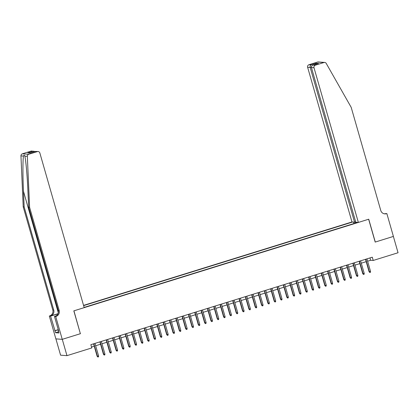 <?xml version="1.0" encoding="UTF-8"?>
<svg xmlns="http://www.w3.org/2000/svg" width="419" height="419" viewBox="0 0 419 419"><rect width="100%" height="100%" fill="white"/><g stroke="black" fill="none" stroke-linecap="round" stroke-linejoin="round"><path stroke-width="0.63" d="M355.658 221.808L354.558 222.154L351.976 221.965L83.549 305.393M55.905 338.882L60.582 355.186L66.967 355.652L91.787 347.938L90.855 344.675L372.292 257.198L373.224 260.461L398.05 252.746L393.373 236.426L375.188 242.077L368.636 219.237L73.917 310.84L80.364 333.676M84.13 307.41L357.69 222.379M352.651 222.012L83.617 305.634M80.469 333.681L62.284 339.332L66.967 355.652M367.61 261.21L370.637 260.272L373.224 260.461M91.525 347.021L94.244 346.178M95.663 345.738L100.565 344.214M101.985 343.774L106.892 342.25M108.312 341.81L113.214 340.28M114.633 339.84L119.541 338.316M120.96 337.876L125.868 336.352M127.282 335.912L132.189 334.383M133.609 333.943L138.516 332.419M139.93 331.979L144.838 330.455M146.257 330.015L151.165 328.486M152.579 328.046L157.486 326.521M158.906 326.082L163.813 324.557M165.227 324.117L170.135 322.588M171.554 322.148L176.462 320.624M177.876 320.184L182.784 318.66M184.203 318.22L189.11 316.696M190.53 316.251L195.432 314.727M196.851 314.287L201.759 312.763M203.178 312.323L208.081 310.798M209.5 310.353L214.408 308.829M215.827 308.389L220.734 306.865M222.149 306.425L227.056 304.901M228.475 304.456L233.383 302.932M234.797 302.492L239.705 300.968M241.124 300.528L246.032 299.004M247.446 298.564L252.353 297.034M253.773 296.594L258.68 295.07M260.094 294.63L265.002 293.106M266.421 292.666L271.329 291.137M272.743 290.697L277.65 289.173M279.07 288.733L283.977 287.209M285.397 286.769L290.299 285.239M291.718 284.8L296.626 283.275M298.045 282.835L302.947 281.311M304.367 280.871L309.274 279.342M310.694 278.902L315.601 277.378M317.015 276.938L321.923 275.414M323.342 274.974L328.25 273.445M329.664 273.005L334.572 271.481M335.991 271.041L340.898 269.517M342.313 269.077L347.22 267.552M348.639 267.107L353.547 265.583M354.961 265.143L359.869 263.619M361.288 263.179L366.196 261.655M369.967 257.921L370.637 260.272M355.328 223.112L354.773 222.086M353.95 223.542L353.531 222.075M365.52 259.303L369.081 271.716L369.39 271.742L365.797 259.214M370.532 271.386L370.448 272.308L369.82 272.507L369.39 271.742L370.532 271.386L366.939 258.863M369.82 272.507L369.081 271.716M58.765 332.387L57.942 329.79L58.236 329.601M58.272 329.732L57.942 329.79M358.36 222.431L314.004 67.747L311.427 67.559L355.783 222.243L358.36 222.431L368.73 219.205L375.283 242.051L393.404 236.421L386.852 213.575L384.574 213.805M351.976 221.965L307.625 67.281A2.048 1.98 -85.8 0 1 308.96 64.73L317.592 62.049A2.048 1.98 -85.8 0 1 318.299 61.97L324.683 62.436A2.048 1.98 94.2 0 1 326.244 63.431L351.195 107.369L380.766 210.49A4.771 4.614 94.2 0 0 386.507 213.685L386.852 213.575M308.96 64.73L311.018 64.882L316.266 63.253L318.529 63.416L313.281 65.05L315.339 65.196L323.976 62.515L317.592 62.049M354.558 222.154L310.201 67.469L307.625 67.281M324.683 62.436A2.048 1.98 94.2 0 0 323.976 62.515M315.339 65.196A2.048 1.98 94.2 0 0 314.004 67.747M384.375 213.816A4.771 4.614 94.2 0 0 385.559 213.611L386.507 213.685M311.018 64.882C310.222 65.385 309.95 66.249 310.201 67.469L311.364 67.108M316.266 63.253L315.428 64.374M318.529 63.416L318.094 63.552M311.427 67.559C311.244 66.343 311.862 65.505 313.281 65.05L318.309 63.479M29.597 207.326L28.654 207.258L27.958 191.624C27.34 176.682 25.852 159.932 24.81 156.151C24.538 154.899 24.093 154.862 23.474 156.057C22.762 159.707 22.757 176.347 23.464 191.294L24.161 206.928L53.732 310.05A4.771 4.614 -85.8 0 1 50.61 315.994L49.322 316.036L55.868 338.877L62.253 339.343L80.375 333.713L73.823 310.867L84.198 307.646L39.842 152.961A2.048 1.98 94.2 0 0 37.38 151.594L28.749 154.276A2.048 1.98 94.2 0 0 27.335 156.339L29.597 207.326L59.168 310.448A4.771 4.614 -85.8 0 1 56.052 316.392L55.706 316.502L62.253 339.343M27.335 156.339L24.81 156.151L24.7 155.716M24.161 206.928L23.213 206.86L52.784 309.981A4.771 4.614 -85.8 0 1 49.667 315.926M56.052 316.392L55.109 316.324A4.771 4.614 -85.8 0 0 58.225 310.379L28.654 207.258M37.38 151.594L35.322 151.442L30.068 153.076L27.811 152.909L33.059 151.275L30.996 151.128L22.364 153.81L28.749 154.276M23.474 156.057L20.95 155.873L23.213 206.86M55.706 316.502L54.454 316.408L58.644 331.031L58.367 331.01L58.618 330.931M58.524 331.817L55.601 332.723L58.932 332.969L58.367 331.01M55.601 332.723L50.573 316.125L49.322 316.036M54.454 316.408L56.031 315.921M58.005 313.7L50.61 315.994M57.942 313.836L50.573 316.125M20.95 155.873A2.048 1.98 -85.8 0 1 22.364 153.81M30.996 151.128A2.048 1.98 -85.8 0 1 31.708 151.044L35.044 151.516M54.763 330.748L58.042 329.727M57.963 329.858L55.041 330.764M35.322 151.442L38.092 151.51M30.068 153.076L30.336 152.993M27.811 152.909L30.393 152.966M33.059 151.275L33.955 151.207M359.198 261.267L362.754 273.686L363.069 273.707L359.476 261.178M364.205 273.35L364.127 274.277L363.493 274.471L363.069 273.707L364.205 273.35L360.612 260.828M363.493 274.471L362.754 273.686M352.871 263.232L356.433 275.65L356.742 275.671L353.149 263.148M357.878 275.32L357.8 276.241L357.171 276.435L356.742 275.671L357.878 275.32L354.291 262.792M357.171 276.435L356.433 275.65M346.544 265.201L350.106 277.614L350.42 277.64L346.827 265.112M351.557 277.284L351.478 278.206L350.844 278.405L350.42 277.64L351.557 277.284L347.964 264.756M350.844 278.405L350.106 277.614M340.223 267.165L343.784 279.583L344.093 279.604L340.5 267.076M345.23 279.248L345.151 280.17L344.523 280.369L344.093 279.604L345.23 279.248L341.642 266.725M344.523 280.369L343.784 279.583M333.896 269.129L337.457 281.547L337.766 281.568L334.179 269.045M338.908 281.217L338.83 282.139L338.196 282.333L337.766 281.568L338.908 281.217L335.315 268.689M338.196 282.333L337.457 281.547M327.574 271.098L331.136 283.511L331.445 283.537L327.852 271.009M332.581 283.181L332.503 284.103L331.874 284.302L331.445 283.537L332.581 283.181L328.994 270.653M331.874 284.302L331.136 283.511M321.247 273.062L324.809 285.48L325.118 285.501L321.53 272.973M326.26 285.145L326.181 286.067L325.547 286.266L325.118 285.501L326.26 285.145L322.667 272.622M325.547 286.266L324.809 285.48M314.926 275.026L318.487 287.444L318.796 287.465L315.203 274.943M319.933 287.115L319.854 288.036L319.22 288.23L318.796 287.465L319.933 287.115L316.34 274.586M319.22 288.23L318.487 287.444M308.599 276.996L312.16 289.409L312.469 289.435L308.882 276.907M313.611 289.079L313.532 290L312.899 290.199L312.469 289.435L313.611 289.079L310.018 276.55M312.899 290.199L312.16 289.409M302.277 278.96L305.839 291.378L306.148 291.399L302.555 278.871M307.284 291.043L307.206 291.964L306.572 292.163L306.148 291.399L307.284 291.043L303.691 278.52M306.572 292.163L305.839 291.378M295.95 280.924L299.512 293.342L299.821 293.363L296.233 280.84M300.962 293.012L300.884 293.934L300.25 294.128L299.821 293.363L300.962 293.012L297.37 280.484M300.25 294.128L299.512 293.342M289.629 282.888L293.185 295.306L293.499 295.332L289.906 282.804M294.636 294.976L294.557 295.898L293.923 296.097L293.499 295.332L294.636 294.976L291.043 282.448M293.923 296.097L293.185 295.306M283.302 284.857L286.863 297.275L287.172 297.296L283.579 284.768M288.314 296.94L288.235 297.862L287.602 298.061L287.172 297.296L288.314 296.94L284.721 284.417M287.602 298.061L286.863 297.275M276.98 286.821L280.536 299.239L280.85 299.26L277.258 286.737M281.987 298.909L281.908 299.831L281.275 300.025L280.85 299.26L281.987 298.909L278.394 286.381M281.275 300.025L280.536 299.239M270.653 288.785L274.215 301.203L274.524 301.224L270.931 288.701M275.665 300.873L275.582 301.795L274.953 301.994L274.524 301.224L275.665 300.873L272.072 288.345M274.953 301.994L274.215 301.203M264.331 290.755L267.888 303.167L268.202 303.194L264.609 290.666M269.338 302.837L269.26 303.759L268.626 303.958L268.202 303.194L269.338 302.837L265.746 290.315M268.626 303.958L267.888 303.167M258.004 292.719L261.566 305.137L261.875 305.158L258.282 292.63M263.012 304.807L262.933 305.729L262.304 305.922L261.875 305.158L263.012 304.807L259.424 292.279M262.304 305.922L261.566 305.137M251.678 294.683L255.239 307.101L255.553 307.122L251.96 294.599M256.69 306.771L256.611 307.693L255.978 307.886L255.553 307.122L256.69 306.771L253.097 294.243M255.978 307.886L255.239 307.101M245.356 296.652L248.917 309.065L249.226 309.091L245.634 296.563M250.363 308.735L250.284 309.657L249.656 309.856L249.226 309.091L250.363 308.735L246.775 296.212M249.656 309.856L248.917 309.065M239.029 298.616L242.591 311.034L242.9 311.055L239.312 298.527M244.041 310.704L243.963 311.626L243.329 311.82L242.9 311.055L244.041 310.704L240.448 298.176M243.329 311.82L242.591 311.034M232.707 300.58L236.269 312.998L236.578 313.019L232.985 300.496M237.714 312.668L237.636 313.59L237.007 313.784L236.578 313.019L237.714 312.668L234.127 300.14M237.007 313.784L236.269 312.998M226.38 302.549L229.942 314.962L230.251 314.988L226.663 302.46M231.393 314.632L231.314 315.554L230.68 315.753L230.251 314.988L231.393 314.632L227.8 302.109M230.68 315.753L229.942 314.962M220.059 304.513L223.62 316.932L223.929 316.953L220.336 304.424M225.066 316.596L224.987 317.523L224.354 317.717L223.929 316.953L225.066 316.596L221.473 304.074M224.354 317.717L223.62 316.932M213.732 306.478L217.293 318.896L217.602 318.917L214.015 306.394M218.744 318.566L218.666 319.488L218.032 319.681L217.602 318.917L218.744 318.566L215.151 306.038M218.032 319.681L217.293 318.896M207.41 308.447L210.972 320.86L211.281 320.886L207.688 308.358M212.417 320.53L212.339 321.452L211.705 321.651L211.281 320.886L212.417 320.53L208.824 308.002M211.705 321.651L210.972 320.86M201.083 310.411L204.645 322.829L204.954 322.85L201.366 310.322M206.096 322.494L206.017 323.416L205.383 323.615L204.954 322.85L206.096 322.494L202.503 309.971M205.383 323.615L204.645 322.829M194.762 312.375L198.318 324.793L198.632 324.814L195.039 312.291M199.769 324.463L199.69 325.385L199.056 325.579L198.632 324.814L199.769 324.463L196.176 311.935M199.056 325.579L198.318 324.793M188.435 314.344L191.996 326.757L192.305 326.783L188.712 314.255M193.447 326.427L193.369 327.349L192.735 327.548L192.305 326.783L193.447 326.427L189.854 313.899M192.735 327.548L191.996 326.757M182.113 316.308L185.669 328.726L185.984 328.747L182.391 316.219M187.12 328.391L187.042 329.313L186.408 329.512L185.984 328.747L187.12 328.391L183.527 315.868M186.408 329.512L185.669 328.726M175.786 318.272L179.348 330.691L179.657 330.711L176.064 318.189M180.799 330.361L180.715 331.282L180.086 331.476L179.657 330.711L180.799 330.361L177.206 317.832M180.086 331.476L179.348 330.691M169.465 320.242L173.021 332.655L173.335 332.681L169.742 320.153M174.472 332.325L174.393 333.246L173.759 333.445L173.335 332.681L174.472 332.325L170.879 319.797M173.759 333.445L173.021 332.655M163.138 322.206L166.699 334.624L167.008 334.645L163.415 322.117M168.145 334.289L168.066 335.21L167.438 335.41L167.008 334.645L168.145 334.289L164.557 321.766M167.438 335.41L166.699 334.624M156.811 324.17L160.372 336.588L160.687 336.609L157.094 324.086M161.823 336.258L161.744 337.18L161.111 337.374L160.687 336.609L161.823 336.258L158.23 323.73M161.111 337.374L160.372 336.588M150.489 326.134L154.051 338.552L154.36 338.578L150.767 326.05M155.496 338.222L155.418 339.144L154.789 339.343L154.36 338.578L155.496 338.222L151.908 325.694M154.789 339.343L154.051 338.552M144.162 328.103L147.724 340.521L148.033 340.542L144.445 328.014M149.174 340.186L149.096 341.108L148.462 341.307L148.033 340.542L149.174 340.186L145.582 327.663M148.462 341.307L147.724 340.521M137.841 330.067L141.402 342.485L141.711 342.506L138.118 329.983M142.848 342.155L142.769 343.077L142.141 343.271L141.711 342.506L142.848 342.155L139.26 329.627M142.141 343.271L141.402 342.485M131.514 332.031L135.075 344.449L135.384 344.47L131.796 331.948M136.526 344.119L136.447 345.041L135.814 345.24L135.384 344.47L136.526 344.119L132.933 331.591M135.814 345.24L135.075 344.449M125.192 334.001L128.753 346.413L129.062 346.44L125.47 333.912M130.199 346.084L130.12 347.005L129.487 347.204L129.062 346.44L130.199 346.084L126.606 333.561M129.487 347.204L128.753 346.413M118.865 335.965L122.427 348.383L122.736 348.404L119.148 335.881M123.877 348.053L123.799 348.975L123.165 349.168L122.736 348.404L123.877 348.053L120.284 335.525M123.165 349.168L122.427 348.383M112.543 337.929L116.105 350.347L116.414 350.368L112.821 337.845M117.55 350.017L117.472 350.939L116.838 351.132L116.414 350.368L117.55 350.017L113.958 337.489M116.838 351.132L116.105 350.347M106.217 339.898L109.778 352.311L110.087 352.337L106.499 339.809M111.229 351.981L111.15 352.903L110.516 353.102L110.087 352.337L111.229 351.981L107.636 339.458M110.516 353.102L109.778 352.311M99.895 341.862L103.451 354.28L103.765 354.301L100.172 341.773M104.902 353.95L104.823 354.872L104.19 355.066L103.765 354.301L104.902 353.95L101.309 341.422M104.19 355.066L103.451 354.28M93.568 343.826L97.129 356.244L97.438 356.265L93.846 343.742M98.58 355.914L98.502 356.836L97.868 357.03L97.438 356.265L98.58 355.914L94.987 343.386M97.868 357.03L97.129 356.244M23.464 191.294L58.299 312.784M53.732 310.05L52.784 309.981M58.225 310.379L59.168 310.448M30.199 153.024L35.453 151.39"/></g></svg>
